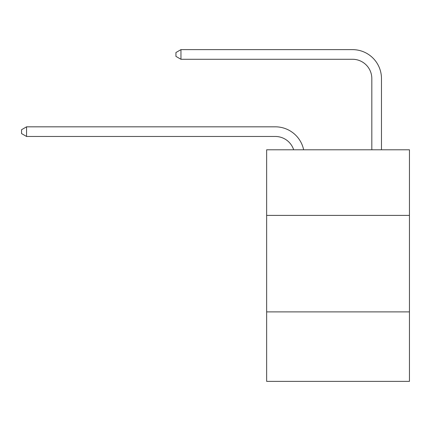 <?xml version="1.0" encoding="UTF-8"?>
<svg xmlns="http://www.w3.org/2000/svg" width="431" height="431" viewBox="0 0 431 431"><rect width="100%" height="100%" fill="white"/><g stroke="black" fill="none" stroke-linecap="round" stroke-linejoin="round"><path stroke-width="0.65" d="M409.45 215.403L409.45 149.789L266.644 149.789L266.644 215.403L409.45 215.403L409.45 381.37L266.644 381.37L266.644 215.403M409.45 311.899L266.644 311.899M293.673 149.789A19.298 19.298 -7.4 0 0 275.323 136.471A19.298 19.298 -7.4 0 1 293.673 149.789A19.298 19.298 -7.4 0 0 275.323 136.471A19.298 19.298 -7.4 0 1 293.673 149.789A19.298 19.298 -7.4 0 0 275.323 136.471A19.298 19.298 -7.4 0 1 293.673 149.789A19.298 19.298 -7.4 0 0 275.323 136.471A19.298 19.298 -7.4 0 1 293.673 149.789A19.298 19.298 -7.4 0 0 275.323 136.471A19.298 19.298 -7.4 0 1 293.673 149.789A19.298 19.298 -7.4 0 0 275.323 136.471A19.298 19.298 -7.4 0 1 293.673 149.789A19.298 19.298 -7.4 0 0 275.323 136.471A19.298 19.298 -7.4 0 1 293.673 149.789A19.298 19.298 -7.4 0 0 275.323 136.471A19.298 19.298 -7.4 0 1 293.673 149.789A19.298 19.298 -7.4 0 0 275.323 136.471A19.298 19.298 -7.4 0 1 293.673 149.789A19.298 19.298 -7.4 0 0 275.323 136.471A19.298 19.298 -7.4 0 1 293.673 149.789A19.298 19.298 -7.4 0 0 275.323 136.471A19.298 19.298 -7.4 0 1 293.673 149.789A19.298 19.298 -7.4 0 0 275.323 136.471A19.298 19.298 -7.4 0 1 293.673 149.789A19.298 19.298 -7.4 0 0 275.323 136.471A19.298 19.298 -7.4 0 1 293.673 149.789A19.298 19.298 -7.4 0 0 275.323 136.471A19.298 19.298 -7.4 0 1 293.673 149.789A19.298 19.298 -7.4 0 0 275.323 136.471A19.298 19.298 -7.4 0 1 293.673 149.789A19.298 19.298 -7.4 0 0 275.323 136.471A19.298 19.298 -7.4 0 1 293.673 149.789A19.298 19.298 -7.4 0 0 275.323 136.471A19.298 19.298 -7.4 0 1 293.673 149.789A19.298 19.298 -7.4 0 0 275.323 136.471L26.566 136.471L21.55 133.578L21.55 129.72L26.566 126.822L275.323 126.822A28.947 28.947 172.6 0 1 303.65 149.789M371.818 149.789L371.818 78.577A19.298 19.298 0 0 0 352.52 59.279L180.955 59.279L175.94 56.386L175.94 52.523L180.955 49.63L352.52 49.63A28.947 28.947 0 0 1 381.467 78.577L381.467 149.789M26.566 126.822L275.323 126.822L26.566 126.822L275.323 126.822L26.566 126.822L275.323 126.822L26.566 126.822L275.323 126.822L26.566 126.822L275.323 126.822L26.566 126.822L275.323 126.822L26.566 126.822L275.323 126.822L26.566 126.822L275.323 126.822L26.566 126.822L275.323 126.822L26.566 126.822L275.323 126.822L26.566 126.822L275.323 126.822L26.566 126.822L275.323 126.822L26.566 126.822L275.323 126.822L26.566 126.822L275.323 126.822L26.566 126.822L275.323 126.822L26.566 126.822L275.323 126.822L26.566 126.822L275.323 126.822L26.566 126.822L26.566 136.471M371.818 78.577A19.298 19.298 0 0 0 352.52 59.279A19.298 19.298 0 0 1 371.818 78.577A19.298 19.298 0 0 0 352.52 59.279A19.298 19.298 0 0 1 371.818 78.577A19.298 19.298 0 0 0 352.52 59.279A19.298 19.298 0 0 1 371.818 78.577A19.298 19.298 0 0 0 352.52 59.279A19.298 19.298 0 0 1 371.818 78.577A19.298 19.298 0 0 0 352.52 59.279A19.298 19.298 0 0 1 371.818 78.577A19.298 19.298 0 0 0 352.52 59.279A19.298 19.298 0 0 1 371.818 78.577A19.298 19.298 0 0 0 352.52 59.279A19.298 19.298 0 0 1 371.818 78.577A19.298 19.298 0 0 0 352.52 59.279A19.298 19.298 0 0 1 371.818 78.577A19.298 19.298 0 0 0 352.52 59.279A19.298 19.298 0 0 1 371.818 78.577A19.298 19.298 0 0 0 352.52 59.279A19.298 19.298 0 0 1 371.818 78.577A19.298 19.298 0 0 0 352.52 59.279A19.298 19.298 0 0 1 371.818 78.577A19.298 19.298 0 0 0 352.52 59.279A19.298 19.298 0 0 1 371.818 78.577A19.298 19.298 0 0 0 352.52 59.279A19.298 19.298 0 0 1 371.818 78.577A19.298 19.298 0 0 0 352.52 59.279A19.298 19.298 0 0 1 371.818 78.577A19.298 19.298 0 0 0 352.52 59.279A19.298 19.298 0 0 1 371.818 78.577A19.298 19.298 0 0 0 352.52 59.279A19.298 19.298 0 0 1 371.818 78.577A19.298 19.298 0 0 0 352.52 59.279A19.298 19.298 0 0 1 371.818 78.577M180.955 49.63L352.52 49.63L180.955 49.63L352.52 49.63L180.955 49.63L352.52 49.63L180.955 49.63L352.52 49.63L180.955 49.63L352.52 49.63L180.955 49.63L352.52 49.63L180.955 49.63L352.52 49.63L180.955 49.63L352.52 49.63L180.955 49.63L352.52 49.63L180.955 49.63L352.52 49.63L180.955 49.63L352.52 49.63L180.955 49.63L352.52 49.63L180.955 49.63L352.52 49.63L180.955 49.63L352.52 49.63L180.955 49.63L352.52 49.63L180.955 49.63L352.52 49.63L180.955 49.63L352.52 49.63L180.955 49.63L180.955 59.279"/></g></svg>
